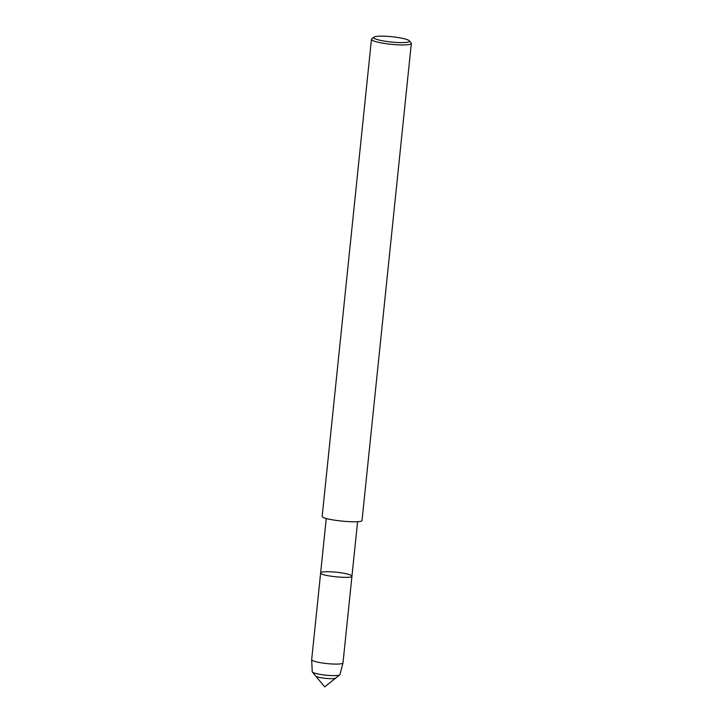 <?xml version="1.0" encoding="UTF-8"?>
<svg xmlns="http://www.w3.org/2000/svg" width="723" height="723" viewBox="0 0 723 723"><rect width="100%" height="100%" fill="white"/><g stroke="black" fill="none" stroke-linecap="round" stroke-linejoin="round"><path stroke-width="1.08" d="M335.834 677.894A10.167 1.5 -174.1 0 1 335.698 678.102A10.167 1.5 -174.1 0 1 325.567 678.346A10.167 1.5 -174.1 0 1 315.698 676.041A10.167 1.5 -174.1 0 1 315.608 675.806M409.381 40.822L411.152 42.946A20.036 2.964 -174.1 0 1 411.333 43.416L362.051 520.28C363.271 524.058 321.012 520.072 322.187 516.168L371.459 39.295A20.036 2.964 -174.1 0 1 371.73 38.879L373.899 37.153A18.039 2.666 -174.1 0 1 397.171 37.397A18.039 2.666 -174.1 0 1 409.381 40.822A18.039 2.666 -174.1 0 1 391.324 42.033A18.039 2.666 -174.1 0 1 373.899 37.153M411.333 43.416A20.036 2.964 -174.1 0 1 391.089 44.302A20.036 2.964 -174.1 0 1 371.459 39.295M357.587 521.663L351.956 576.168C352.914 579.132 319.711 576.005 320.632 572.932C319.729 571.432 332.047 571.333 341.157 572.815C347.835 573.854 351.432 574.975 351.956 576.168C352.914 579.132 319.711 576.005 320.632 572.932L326.263 518.427M351.956 576.168L342.991 662.892A15.743 2.332 -174.1 0 1 342.982 662.946A15.743 2.332 -174.1 0 1 327.094 663.587A15.743 2.332 -174.1 0 1 311.667 659.701A15.743 2.332 -174.1 0 1 311.676 659.656L320.632 572.932M342.982 662.946L339.982 674.604A13.954 2.061 -174.1 0 1 339.801 674.848A13.954 2.061 -174.1 0 1 325.901 675.174A13.954 2.061 -174.1 0 1 312.354 672.01A13.954 2.061 -174.1 0 1 312.228 671.73L311.667 659.701M335.698 678.102A10.167 1.5 -174.1 0 1 325.567 678.346A10.167 1.5 -174.1 0 1 315.698 676.041L324.69 686.85L339.801 674.848M312.354 672.01L315.698 676.041"/></g></svg>
